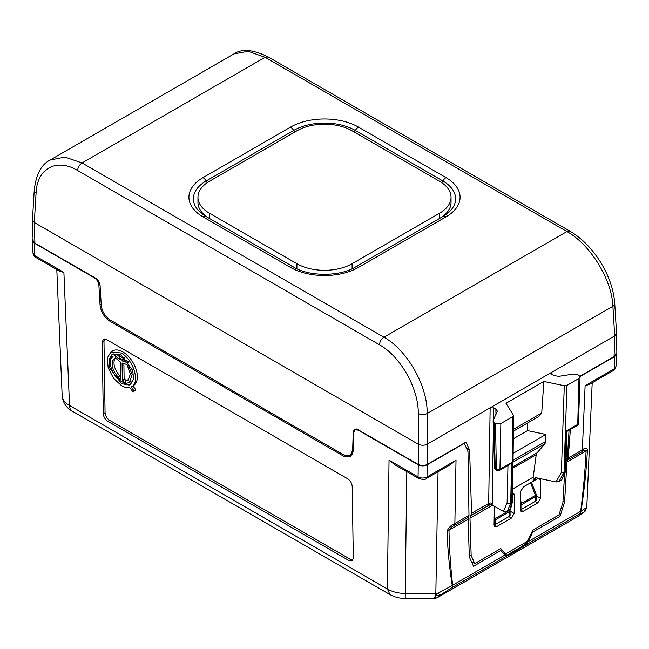 <?xml version="1.0" encoding="UTF-8"?>
<svg xmlns="http://www.w3.org/2000/svg" width="649" height="649" viewBox="0 0 649 649"><rect width="100%" height="100%" fill="white"/><g stroke="black" fill="none" stroke-linecap="round" stroke-linejoin="round"><path stroke-width="0.97" d="M352.675 454.138L350.119 455.614L343.881 454.949L110.33 320.103C105.114 316.566 102.088 311.617 101.26 305.273L100.092 285.56C99.678 282.388 98.169 279.914 95.557 278.145L34.924 243.14L33.075 240.625M350.152 455.598L352.65 450.406L353.234 431.715L354.492 429.119L357.623 429.451L418.256 464.457L418.256 444.192L34.3 222.518L32.45 219.987L34.251 190.1A6.312 3.643 3.5 0 0 36.093 192.875L34.3 222.518L34.924 243.14M466.501 448.297L469.6 450.082L465.974 442.066L427.188 464.457C424.211 465.868 421.233 465.868 418.256 464.457M579.898 376.29L614.076 356.552L615.925 354.038M233.924 53.924C241.655 48.488 253.094 49.502 268.24 56.974L265.084 57.282L82.066 162.948L64.868 157.074L50.087 160.06L233.924 53.924L248.105 51.287L265.084 57.282L566.934 231.563L383.916 337.229C407.231 350.014 427.675 386.074 427.18 413.518A6.312 3.383 180 0 1 418.256 413.518L418.256 444.192C421.233 445.587 424.211 445.587 427.188 444.192L614.7 335.931L612.907 306.296A6.312 3.643 -3.5 0 0 614.749 303.513A6.312 3.643 -3.5 0 0 614.741 303.424M469.6 450.082L471.58 513.286L488.681 503.413L490.141 407.848L493.711 407.848L495.86 409.089L497.337 411.109L493.118 420.633L494.1 422.742L495.244 468.643L494.587 467.231M197.961 197.255A39.037 22.537 0 0 0 209.392 213.188L296.901 263.713A39.037 22.537 0 0 0 352.099 263.713L439.608 213.188A39.037 22.537 0 0 0 451.039 197.255A39.037 22.537 0 0 0 439.608 181.322L352.099 130.798A39.037 22.537 0 0 0 296.901 130.798L209.392 181.322A39.037 22.537 0 0 0 197.961 197.255L197.961 202.504A39.037 22.537 -0 0 0 209.343 218.413M354.37 132.112L355.336 130.441A6.312 3.643 120 0 1 358.491 127.107A48.075 27.753 -0 0 0 290.509 127.107L202.999 177.631A48.075 27.753 0 0 0 202.999 216.88L290.509 267.404A6.312 3.643 -60 0 1 293.664 267.088L206.155 216.571L209.392 218.437L209.392 213.188M569.043 430.222L567.388 457.967L566.115 460.798M570.163 231.295L570.098 231.247C581.658 238.134 591.669 248.226 600.13 261.531C608.827 275.501 613.694 289.495 614.749 303.513L616.55 333.399L614.7 335.931L614.076 356.552M471.58 513.286L469.981 518.218L471.158 555.552L469.235 554.441M564.598 473.916L562.886 502.586L558.951 514.981L532.934 529.998L526.436 543.31L516.247 550.271L506.804 555.252L500.793 548.551L474.784 563.575L471.158 555.552M471.409 561.62L474.784 563.575M512.645 493.24L513.692 493.37L514.446 495.09L514.162 513.481L510.073 511.128M494.392 506.196L494.067 525.082L494.822 526.801L496.704 526.607L511.436 518.097L514.162 513.481M538.402 478.248L523.419 486.864L520.693 491.48L520.409 509.879L521.163 511.59L523.045 511.396L537.778 502.886L540.503 498.278L540.787 479.879L538.175 478.37M540.528 478.702L540.787 479.879M439.657 218.413A39.037 22.537 0 0 0 451.039 202.504L451.039 197.255M352.099 268.962L355.336 267.088C340.052 276.685 308.948 276.685 293.664 267.088L206.155 216.571A43.613 25.181 -0 0 1 206.155 180.966L207.169 182.718M565.806 470.76A2.523 1.89 -157 0 1 565.693 471.328A2.523 1.89 -157 0 1 565.036 472.05L561.628 480.057L558.919 481.623L556.023 481.956L535.522 477.648L533.154 481.274M551.715 374.319L551.747 372.275L551.009 373.297L551.747 374.343L553.897 375.584L558.781 376.339L573.894 374.002L577.553 374.562L578.949 375.373L580.06 376.972L578.949 378.464L566.934 385.401L564.281 385.741L543.846 381.45L506.017 403.289L513.61 415.595L512.548 501.166A2.523 1.517 -179.3 0 1 511.81 502.221L510.69 502.87L511.615 462.575L509.757 464.449M268.24 56.974L570.098 231.247L566.934 231.563C590.217 244.365 611.934 279.687 612.907 306.296L427.18 413.518L427.18 444.192M513.456 415.084L512.864 416.617L500.85 423.554L495.495 423.554L496.388 469.3L495.244 468.643A2.523 1.46 120 0 0 495.763 469.746A2.523 2.523 0 0 1 494.506 467.637L493.118 420.633M495.495 423.554L494.1 422.742M533.121 481.266L533.21 477.161L512.702 489.005M509.871 509.944L510.593 509.092L512.475 501.766A2.523 2.109 -165.6 0 1 511.688 502.853L509.871 509.944L507.161 511.509L503.454 511.428L492.088 504.865L488.454 504.825A6.312 3.643 60 0 0 488.681 503.413A2.523 1.485 0.9 0 1 492.25 503.446L493.345 431.52M543.846 381.45L541.728 412.967L538.832 416.48L513.416 431.155M513.14 453.343L545.858 434.449L527.523 430.603L527.523 423.01M545.858 434.449L545.858 441.32L513.059 460.255M533.21 477.161L536.22 454.714L537.064 452.848L544.982 443.713L545.858 441.32M561.628 480.057L565.693 471.328A2.523 2.523 0 0 0 565.896 470.395L566.788 431.52L577.212 425.501A2.523 2.523 0 0 0 578.478 423.399L577.732 424.397L578.949 378.464M290.509 267.404A48.075 27.753 0 0 0 358.491 267.404A6.312 3.643 -120 0 0 355.336 267.088L442.845 216.571A43.613 25.181 0 0 0 442.845 180.966L441.831 182.718M500.85 423.554L499.957 469.3L496.388 469.3A2.523 1.46 120 0 0 496.907 470.403A2.523 2.523 0 0 0 499.438 470.403L499.438 470.403A2.523 1.46 60 0 0 499.957 469.3L511.615 462.575M556.023 481.956L561.385 472.358A2.523 1.476 1.9 0 0 564.03 472.074L566.934 385.401M512.523 501.361A2.523 2.109 -165.6 0 1 512.475 501.766A2.523 2.523 0 0 0 512.548 501.166M527.523 430.603L513.318 438.797M513.44 429.305L541.728 412.967M507.161 511.509L510.56 503.502A2.523 1.89 -157 0 1 507.112 502.813A2.523 1.493 1.3 0 0 510.69 502.87A2.523 1.46 60 0 1 510.56 503.502L511.688 502.853A2.523 1.46 60 0 0 511.81 502.221L512.864 416.617M566.082 431.074L577.732 424.397A2.523 1.46 60 0 1 577.212 425.501M558.919 481.623L563.908 472.699L565.036 472.05A2.523 1.46 -120 0 0 565.157 471.425A2.523 1.493 1.3 0 0 565.896 470.395M132.899 385.92L135.844 389.83L133.094 392.02L129.646 387.461A20.208 11.463 59.1 0 1 121.533 385.676L113.583 378.367L108.213 368.04L107.215 358.134L110.93 351.985L121.038 352.975C133.572 359.424 140.695 383.502 131.098 386.966L134.059 390.893L133.094 392.02M135.844 389.83L134.059 390.893M131.098 386.966L133.434 385.603A20.208 11.463 59.1 0 0 136.152 369.541A20.208 11.463 59.1 0 0 122.823 351.904A20.208 11.463 59.1 0 0 112.707 350.914L110.922 351.977M121.509 383.632L129.054 385.076L130.36 384.5L133.605 379.113L132.729 370.449L121.071 355.019L112.22 354.151L108.967 359.538L109.843 368.202L121.509 383.632M131.212 383.884A17.677 10.027 59.1 0 1 130.838 384.005A17.677 10.027 59.1 0 1 123.294 382.561A17.677 10.027 59.1 0 1 123.286 382.561M119.392 379.608A17.677 10.027 59.1 0 1 117.639 377.783M110.581 360.244A17.677 10.027 59.1 0 1 113.153 353.705M123.829 359.603L122.044 360.901L122.02 359.416A12.948 7.342 59.1 0 1 122.961 360.122L124.746 359.051L124.949 357.948M124.543 357.575L123.286 358.321L122.961 360.122M123.286 358.321L118.913 355.798L120.625 354.768M114.581 355.522L116.366 354.451L114.581 355.522L120.26 359.871L120.235 358.386L119.302 358.005L118.913 355.798M113.283 356.066L111.044 358.71C109.332 364.787 111.352 371.26 117.088 378.116L117.777 376.655C112.983 370.928 111.287 365.517 112.707 360.43L115.352 357.875L120.292 361.964L120.552 379.081L119.619 378.375L119.286 380.176L123.667 382.699L123.278 380.492L125.062 379.422A12.948 7.342 59.1 0 1 124.121 379.04L122.337 380.111L123.278 380.492M122.337 380.111L122.077 363.002L126.977 364.584L130.417 374.043L127.926 380.436L125.095 381.036L125.841 383.324L129.224 382.602L132.177 374.676L127.366 362.621L122.044 360.901M127.821 361.128L123.829 359.838M128.453 361.972L127.366 362.621M128.753 379.787L126.88 379.973L125.095 381.036M123.886 363.578L124.121 379.04M125.314 381.709L123.667 382.699M125.062 379.422L125.322 380.906M120.536 377.832L119.619 378.375M115.425 357.932L114.492 359.368L112.707 360.43M114.492 359.368C113.08 364.446 114.768 369.857 119.562 375.593L117.777 376.655M119.562 375.593L118.872 377.053L117.088 378.116M116.366 354.451L114.897 355.433M119.002 356.277L116.69 354.362M352.805 560.111L350.695 559.495L109.608 420.309C106.89 418.435 105.381 415.879 105.065 412.618L103.978 341.074L104.473 338.965M111.222 320.622L110.03 321.304L343.581 456.15L350.476 456.864L353.234 451.152L353.819 432.412L355.068 429.816L358.199 430.141L418.256 464.814C421.233 466.225 424.211 466.225 427.188 464.814L426.993 476.966A3.789 2.19 60 0 1 426.215 478.597L450.244 464.725L456.02 460.214L454.868 523.483C451.347 524.903 448.743 527.45 447.056 531.133L448.986 530.265C450 528.245 451.785 526.639 454.341 525.439A6.312 3.643 -120 0 0 454.868 523.483L468.984 515.338L468.132 519.216L469.316 557.004L473.51 566.261L500.858 550.474L506.155 556.339L451.607 587.832A6.312 2.953 -120.7 0 0 452.272 585.503C449.441 568.135 447.696 550.011 447.056 531.133M468.984 515.338L467.978 451.655L464.343 443.364L427.188 464.814M451.607 587.832C453.724 584.132 452.126 586.104 452.645 585.211A6.312 4.438 168 0 1 452.272 585.503L437.718 593.413L435.828 593.446L435.828 595.376L437.718 593.413L440.671 594.882L451.607 587.832M418.256 464.814L418.07 476.918L389.043 460.157L394.892 464.765L418.856 478.597L418.07 476.918C421.047 478.394 424.016 478.41 426.993 476.966L456.02 460.214M35.646 257.353L59.611 271.185L63.894 272.434L34.859 255.674L35.646 257.353C34.713 257.288 33.837 255.917 33.018 253.248L34.859 255.674L34.3 243.14L32.45 240.657L33.026 239.043M509.335 509.7L509.1 510.601L494.165 519.119M494.076 524.773A2.523 1.46 0 0 0 495.495 524.36L509.335 516.369A2.523 1.46 0 0 0 510.073 515.338L510.073 510.739A2.523 2.523 0 0 0 509.936 509.903M521.837 509.149L535.676 501.158L535.676 496.558L521.837 504.549L521.837 509.149A2.523 1.46 180 0 1 520.417 509.562M535.676 494.497L535.441 495.39A2.523 1.46 -120 0 1 535.676 496.558A2.523 1.46 180 0 0 536.415 495.528L536.415 500.128A2.523 1.46 180 0 1 535.676 501.158M530.533 482.759L535.441 495.39L520.506 503.908M581.804 451.85L582.34 449.895L568.224 458.04L567.591 460.06L581.804 451.85C584.189 450.195 585.617 449.952 586.096 451.112C585.138 470.476 583.337 490.539 580.685 511.29C580.165 512.175 581.764 510.211 579.638 513.911L583.776 512.434L577.902 516.482L439.251 596.504C436.826 597.851 436.826 597.64 439.251 595.871L435.828 595.376C433.402 598.905 433.402 599.319 435.828 596.626M109.608 420.309L107.823 421.339L348.911 560.533L352.042 560.858L353.299 557.994L352.204 486.45C351.896 483.197 350.379 480.633 347.661 478.767L106.574 339.573L103.442 339.249L102.185 342.104L103.28 413.648L105.065 412.618M107.823 421.339C105.106 419.473 103.589 416.909 103.28 413.648M34.3 243.14L94.356 277.813C96.961 279.581 98.47 282.055 98.883 285.227L100.06 304.989C100.968 311.974 104.294 317.418 110.03 321.304M532.115 531.766L532.683 532.099L528.31 541.526L580.685 511.29A6.312 2.791 11.1 0 0 581.025 511.169L586.777 507.356L585.033 511.388L578.121 516.32M528.31 541.526L525.082 545.411L579.638 513.911A6.312 4.275 -119.1 0 0 581.025 511.169L581.025 511.169C584.278 489.963 586.412 469.6 587.418 450.098L566.95 462.161L564.581 502.001L560.038 516.304L532.683 532.099M583.905 512.183L586.777 507.356L586.85 506.252L586.777 507.356M583.776 512.434L585.025 511.38M499.17 549.492L500.858 550.474M515.355 550.79L515.996 551.163L525.082 545.411M515.996 551.163L506.155 556.339M439.706 596.236L439.211 596.528M439.251 596.504L438.943 596.707C436.964 597.948 435.325 598.524 434.011 598.427L405.244 598.427C399.849 598.475 394.762 597.194 390 594.598L390.163 594.687M406.809 471.645L405.244 593.446C398.308 593.356 392.361 591.872 387.38 589L390 594.598L72.161 411.093C69.248 409.478 63.123 405.317 62.158 395.72L56.804 269.57M63.894 272.434L69.54 405.495C64.713 402.713 62.255 399.338 62.15 395.363M613.354 370.555C614.287 370.49 615.155 369.127 615.982 366.45L614.132 368.924A3.789 2.19 60 0 1 613.354 370.555L589.324 384.427L585.114 385.684L582.34 449.895C585.39 447.518 587.085 447.583 587.418 450.098M567.591 460.06L566.95 462.161M558.343 515.33L560.038 516.304M562.983 501.069L564.581 502.001M389.043 460.157L387.38 589L69.54 405.495A12.631 7.293 120 0 0 72.153 411.093M568.224 458.04L570.366 429.451M615.974 352.456L616.55 354.07L614.7 356.552L580.011 376.582M353.267 450.057L352.65 450.406M353.997 431.277L353.234 431.715M427.188 464.457L427.188 444.192M294.63 132.112L293.664 130.441L206.155 180.966A6.312 3.643 60 0 0 202.999 177.631M358.491 127.107L446.001 177.631A6.312 3.643 120 0 0 442.845 180.966L355.336 130.441A43.613 25.181 -0 0 0 293.664 130.441A6.312 3.643 60 0 0 290.509 127.107M566.163 458.681L567.388 457.967M34.259 190.011A6.312 3.643 3.5 0 0 34.251 190.1L34.251 190.1C36.084 174.419 41.358 164.4 50.087 160.06M418.256 413.518C418.775 388.775 400.441 356.285 379.454 344.781L77.604 170.5C56.65 157.796 37.042 168.383 36.093 192.875M470.931 515.582L490.271 504.411M493.524 419.749L493.711 407.848M514.446 495.09L512.637 494.043M496.704 526.607L494.067 525.082M511.436 518.097L508.889 516.628M523.045 511.396L520.409 509.879M537.778 502.886L535.23 501.417M540.503 498.278L536.415 495.917M202.999 216.88A6.312 3.643 -60 0 1 206.155 216.571L293.664 267.088M534.719 478.751L536.342 477.818M77.604 170.5C77.937 167.272 79.421 164.757 82.066 162.948L383.916 337.229C381.279 339.029 379.795 341.544 379.454 344.781M358.491 267.404L446.001 216.88A48.075 27.753 0 0 0 446.001 177.631M492.599 505.165L469.981 518.218M490.547 504.427L470.639 515.923M527.783 541.128L505.701 553.873M492.088 504.865A8.843 5.103 -120 0 0 492.25 503.446M507.972 465.479L507.112 502.813L503.454 511.428M495.998 414.427L495.86 409.089M503.089 552.891L506.463 554.838M536.553 477.867L534.249 479.197M566.082 431.131L565.157 471.425L564.03 472.074A2.523 1.46 60 0 1 563.908 472.699A2.523 1.614 29.2 0 1 561.385 472.358L564.281 385.741M355.336 267.088L442.845 216.571A6.312 3.643 -120 0 1 446.001 216.88M536.22 454.714L512.961 468.148M524.587 544.99L506.804 555.252L503.527 553.362M537.064 452.848L512.978 466.753M544.982 443.713L513.034 462.153M495.763 469.746L496.907 470.403M296.901 263.713L296.901 268.775M352.099 268.775L352.099 263.713M439.608 213.188L439.608 218.437L442.845 216.571M128.267 361.72L126.961 362.499M128.786 362.45L127.699 363.099M114.5 359.351L112.715 360.414M344.822 455.436L343.581 456.15M468.554 517.237L454.341 525.439M505.011 554.976L452.645 585.211C450.609 567.494 449.384 549.176 448.986 530.265L468.132 519.216M494.149 520.165A2.523 1.46 0 0 0 495.495 519.76A2.523 1.46 60 0 0 495.252 518.592L494.214 515.898M495.495 524.36L495.495 519.76L509.335 511.769A2.523 1.46 0 0 0 510.073 510.739M509.335 516.369L509.335 511.769A2.523 1.46 60 0 0 509.1 510.601L509.027 510.43M520.555 500.687L521.593 503.381A2.523 1.46 -120 0 1 521.837 504.549A2.523 1.46 180 0 1 520.49 504.954M439.251 595.871L440.671 594.882M438.043 471.766L435.828 593.446L405.244 593.446L405.244 598.427M103.978 341.074L102.185 342.104M348.911 560.533L350.695 559.495M99.962 284.603L98.883 285.227M101.203 304.332L100.06 304.989M526.574 543.132L527.158 543.464M510.009 553.865L510.666 554.238M585.114 385.684L614.132 368.924L614.7 356.552M33.075 240.665L32.45 219.987M615.925 354.078L616.55 333.399M580.052 377.012L578.47 423.432M509.863 464.392L499.438 470.403M131.009 381.539L129.224 382.602M418.856 478.597C423.221 479.66 425.679 479.66 426.215 478.597M536.415 495.528A2.523 2.523 0 0 0 536.244 494.619L531.442 482.231M356.528 428.973L355.084 429.808M32.45 240.657L33.018 253.272M577.375 516.782L438.943 596.707M592.196 382.772L586.777 507.55M616.55 354.07L615.982 366.474"/></g></svg>
